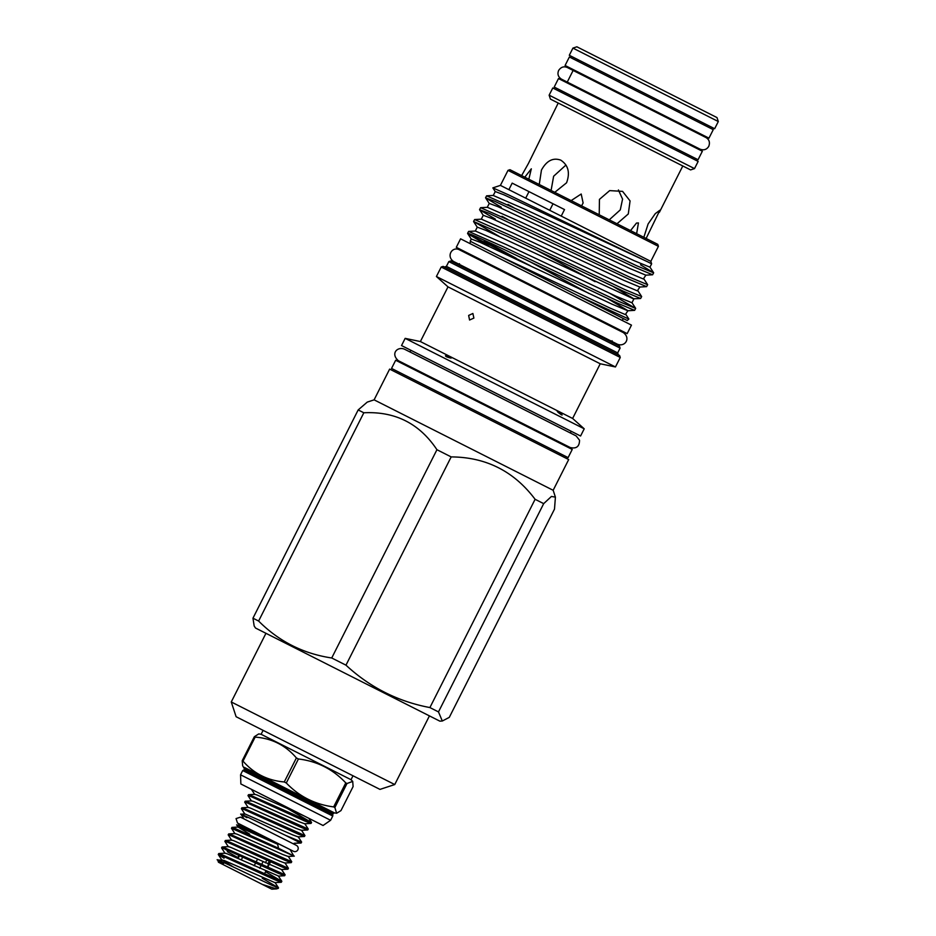 <?xml version="1.0" encoding="UTF-8"?>
<svg xmlns="http://www.w3.org/2000/svg" width="936" height="936" viewBox="0 0 936 936"><rect width="100%" height="100%" fill="white"/><g stroke="black" fill="none" stroke-linecap="round" stroke-linejoin="round"><path stroke-width="1.4" d="M293.448 851.28A3.299 3.276 -63.2 0 0 297.859 849.818A3.299 3.276 -63.2 0 0 296.419 845.395L240.482 817.14L236.047 818.59L237.498 823.025L293.448 851.28M688.018 143.992L558.488 78.554L554.194 87.06L698.057 159.728L702.351 151.222L688.018 143.992M698.923 122.405L569.38 56.979L565.087 65.473L708.962 138.154L713.255 129.648L698.923 122.405M246.987 817.69C226.875 806.914 258.792 822.452 285.164 835.193L300.362 842.868L294.84 843.242M285.164 835.193L301.649 842.119L298.139 836.702M241.383 808.681L241.909 807.768L244.518 808.645L304.949 835.579L304.411 836.491L298.046 834.034L244.074 809.523L241.383 808.681L244.881 814.098M244.682 802.14L245.22 801.228L247.829 802.105L308.248 829.039L307.722 829.963L301.345 827.494L247.385 802.983L244.682 802.14L248.192 807.557M247.993 795.6L248.52 794.687L251.129 795.565L311.559 822.51L311.021 823.423L304.645 820.966L250.684 796.442L247.993 795.6L251.491 801.017M301.649 842.119L300.362 842.868M304.949 835.579L301.45 830.162M308.248 829.039L304.75 823.621M311.559 822.51L287.586 808.599M243.629 818.31L240.938 814.203L244.963 813.946L292.687 834.889L298.058 836.854L304.411 836.491M240.283 824.838L290.675 849.876M240.482 817.14L293.647 843.991M290.464 850.18L293.752 855.949L231.473 828.302L231.999 827.389L234.608 828.255L278.565 848.273L277.629 844.249C253.656 832.771 224.476 818.614 241.804 827.927M240.318 824.85L236.925 825.049L238.282 827.178L249.678 834.14M278.565 848.273L293.752 855.949M231.473 828.302L234.971 833.719M218.263 854.451L218.79 853.538L221.399 854.416L281.83 881.361L281.291 882.274L274.915 879.817L220.954 855.293L218.287 854.545L224.043 858.218M221.563 847.911L222.089 846.998L224.698 847.876L285.129 874.821L284.591 875.733L278.226 873.276L224.254 848.753L221.563 847.911L225.061 853.339M227.787 850.801L224.406 848.812M224.862 841.37L225.4 840.458L228.01 841.335L288.428 868.28L287.902 869.193L281.525 866.736L227.565 842.213L224.862 841.37L228.372 846.799M228.173 834.83L228.7 833.917L231.309 834.795L291.739 861.74L291.201 862.653L284.825 860.196L230.864 835.672L228.173 834.83L231.672 840.259M223.599 863.507C199.216 850.286 250.111 875.125 271.99 885.339L278.495 887.808L262.244 878.237M275.547 886.977L278.519 887.901M227.343 851.678L237.838 857.575M281.83 881.361L265.555 871.697M285.129 874.821L281.549 869.556L287.902 869.193M288.428 868.28L284.93 862.863M291.739 861.74L288.229 856.323M278.284 888.358L276.494 888.896L262.326 884.403L271.803 889.177M262.326 884.403L218.439 862.231L217.737 859.95L224.032 860.406L274.938 882.636L281.291 882.274M267.907 863.951L269.287 861.214M265.403 862.828L266.795 860.067M525.693 198.163L529.004 191.623M553.024 203.767L549.725 210.296M549.139 95.179L694.512 168.609L698.151 161.413L581.923 102.703L552.778 87.984L549.139 95.179L550.438 99.111L690.581 169.907L694.512 168.609M569.299 55.282L714.659 128.723L718.298 121.528L572.926 48.099L569.299 55.282M572.926 48.099L576.868 46.8L716.999 117.585L718.298 121.528M554.755 192.325L566.572 182.777C570.246 172.657 568.292 165.11 560.734 160.126C553.024 157.4 546.589 160.723 541.441 170.083L539.265 184.497M521.633 175.594L528.407 163.496L558.219 103.042M524.803 177.196L531.32 168.819L528.828 179.221M334.866 807.522L333.649 806.902L345.77 782.894L346.999 783.514L334.866 807.522L336.632 813.255L340.973 810.599L353.094 786.591L352.72 781.396L346.999 783.514M263.098 730.361L261.109 734.28L351.023 779.7L353.012 775.78M254.335 736.714L255.142 737.112L243.009 761.12L242.213 760.722L254.335 736.714L258.745 733.918L261.109 734.28M296.396 757.949L298.42 758.979L286.299 782.987L284.263 781.958L296.396 757.949C285.597 745.278 271.838 738.328 255.142 737.112M345.77 782.894C332.923 769.17 317.14 761.202 298.42 758.979M286.299 782.987C299.227 796.501 315.011 804.48 333.649 806.902M243.009 761.12C253.913 773.604 267.661 780.554 284.263 781.958M244.226 767.321L334.456 812.904L332.842 813.677L244.565 769.076L242.658 765.777L242.213 760.722M332.842 813.677L332.76 816.028L242.716 770.539L240.564 774.797L240.856 783.97L323.06 825.493L330.619 820.275L240.564 774.797M554.639 440.552L395.671 360.255L391.54 368.421L568.105 457.61L572.235 449.444L554.639 440.552M614.425 316.532L460.582 238.82L456.288 247.315L627.167 333.625L631.461 325.131L614.425 316.532M443.173 266.386L619.597 355.505L620.252 357.47L441.207 267.029L443.173 266.386M450.789 260.957L619.445 346.144L620.088 348.122L448.824 261.6L450.789 260.957M493.272 195.484L524.967 209.278L634.023 260.641L649.935 267.169L651.631 263.823L647.665 261.823L508.576 194.887L492.839 187.879L495.273 191.658M493.284 195.437L495.249 191.552L503.954 194.817L647.665 261.823M634.608 310.366L617.748 303.264L501.368 248.204C476.108 236.305 465.11 231.59 468.351 234.082L467.567 233.345L468.632 231.414L502.328 246.308L618.708 301.369L635.661 308.435L634.608 310.366L627.845 310.752L612.027 304.177L479.981 242.272L471.276 239.008L470.176 241.195L499.988 256.253L610.05 308.096L625.318 314.566L627.927 310.74M468.632 231.414L475.394 231.028L506.984 244.869L616.04 296.232L631.964 302.773M475.301 231.04L477.266 227.144L485.971 230.408L633.298 298.783L640.61 298.502L623.739 291.4L507.359 236.34L473.557 221.481L499.099 236.34M473.557 221.481L474.622 219.55L481.385 219.164L512.986 233.005L622.03 284.368L637.311 290.839L639.92 287.013M481.303 219.164L483.257 215.28L491.962 218.544L624.019 280.437L639.838 287.024L646.6 286.638L629.729 279.536L488.826 213.162L479.583 209.722L495.308 219.082M479.56 209.617L480.613 207.687L487.375 207.301L518.977 221.142L628.033 272.505L643.301 278.975L645.91 275.149M487.293 207.301L489.259 203.416L497.964 206.68L630.01 268.574L645.828 275.161L652.591 274.774L635.72 267.673L494.816 201.298L485.573 197.859L501.298 207.219M589.107 293.553L530.431 261.975M627.951 310.705L607.593 298.584M595.097 281.689L536.422 250.111M633.941 298.841L613.595 286.72M507.757 219.492L501.977 216.274M513.747 207.628L507.967 204.411M509.98 169.709L657.774 244.354L658.417 246.332L508.014 170.352L509.98 169.709M492.839 187.879L500.409 185.386L650.824 261.366L658.417 246.332M485.55 197.753L486.603 195.823L520.311 210.717L636.679 265.777L653.644 272.832L640.517 264.783M530.08 265.59L468.351 234.082L488.931 246.285M474.622 219.55L508.318 234.445L624.698 289.505L641.663 296.56L637.919 290.792M480.613 207.687L514.32 222.581L630.688 277.641L647.653 284.696L643.921 278.928M516.134 258.219L484.275 240.915M635.661 308.435L610.026 293.483M641.663 296.56L640.61 298.502M647.653 284.696L646.6 286.638M499.988 256.253L627.284 320.557L628.852 318.989L625.938 314.519M577.629 295.483L628.863 319.071M448.005 286.872L600.233 363.776L572.621 418.45L420.381 341.546L448.005 286.872L436.41 276.506L615.455 366.959L620.252 357.47M401.532 345.56L580.577 436.012L584.216 428.805L405.159 338.364L401.532 345.56M553.164 490.288L568.69 459.553L389.633 369.112L374.107 399.847L553.164 490.288L555.411 497.145L554.498 509.102L449.292 717.362L442.318 721.012L438.481 711.91L543.687 503.638L551.433 496.454L555.411 497.145M394.746 784.543L379.981 789.399L365.648 782.168L236.118 716.73L231.262 701.965L394.746 784.543L429.437 715.888M374.107 399.847L367.263 402.094L358.172 409.933L363.823 412.776C395.179 411.243 419.55 423.552 436.936 449.713L451.175 456.908C486.053 457.142 514.028 471.276 535.1 499.297L543.687 503.638M358.172 409.933L252.966 618.193L254.171 625.973L255.516 628.033L421.492 711.875L439.861 721.153L442.318 721.012M535.1 499.297L429.905 707.569L438.481 711.91M429.905 707.569C397.999 701.555 370.024 687.422 345.969 665.168L451.175 456.908M436.936 449.713L331.73 657.985L345.969 665.168M331.73 657.985C303.334 653.726 278.963 641.417 258.617 621.048L363.823 412.776M252.966 618.193L258.617 621.048M508.88 189.669L512.179 183.128L564.513 209.57L561.214 216.111M450.696 356.955C452.322 358.441 450.906 358.371 446.46 356.756C444.822 355.294 446.238 355.364 450.696 356.955L451.737 357.844M446.46 356.756L445.407 355.879M561.483 414.859C557.914 412.425 556.639 411.138 557.645 410.974C561.19 413.431 562.477 414.73 561.483 414.859L562.138 415.022M556.978 410.822L557.645 410.974M468.643 315.444L472.879 313.478L473.885 318.088L469.568 320.018L468.643 315.444M551.093 190.476L553.632 176.237L565.941 165.04M618.415 189.973L622.569 199.111L620.275 209.898L609.231 219.843M617 223.762L628.29 213.958L630.068 200.912L622.58 191.377L609.664 190.616L599.438 199.38L599.227 214.789M646.121 238.469L659.892 210.214L655.27 213.654L648.11 223.961L643.828 237.311M630.536 230.595L636.48 223.072L638.446 222.932L636.632 233.684M571.627 200.281L581.197 194.009L583.116 202.995L581.584 205.873M653.644 272.832L652.591 274.774M254.182 865.788L255.61 862.969M256.054 862.103L257.482 859.248M238.996 855.282L237.51 858.218M241.289 859.903L242.763 857.002M239.557 855.527L238.072 858.464M270.551 861.787L267.696 867.45M265.871 871.053L264.385 873.99M263.016 861.752L261.553 864.642M261.109 865.519L259.705 868.292M233.158 866.841L221.844 859.716M218.79 853.538L225.143 853.176L227.343 853.866L278.32 875.944L281.806 881.267M222.089 846.998L228.442 846.635L230.642 847.326L281.549 869.556M225.4 840.458L231.754 840.095L233.941 840.785L279.466 861.05L284.848 863.015L291.201 862.653M228.7 833.917L235.053 833.567L237.241 834.245L282.777 854.51L288.148 856.475L294.313 856.124M231.999 827.389L238.352 827.026L240.552 827.705L277.629 844.249M294.138 843.277L301.111 843.032M241.909 807.768L248.262 807.405L250.462 808.084L295.987 828.348L301.369 830.314L307.722 829.963M245.22 801.228L251.573 800.865L253.761 801.544L299.286 821.808L304.668 823.774L311.021 823.423M248.52 794.687L254.873 794.325L257.061 795.003L304.024 815.876M332.502 814.343L244.226 769.755L242.716 770.539M448.824 261.6L446.413 266.374L617.678 352.895L618.322 354.861M708.798 146.273C706.762 149.596 703.837 150.567 700.034 149.152L561.53 79.186C558.137 76.963 557.177 74.038 558.652 70.434C560.98 67.006 563.893 66.046 567.415 67.556L705.908 137.51C709.207 139.452 710.167 142.366 708.798 146.273M270.071 861.576L267.205 867.239M561.928 92.606L562.595 91.307M566.888 82.801L573.499 69.72M577.793 61.214L578.448 59.916M244.565 769.076L244.226 769.755M398.385 360.723L570.246 447.537C576.4 448.976 579.501 446.53 579.524 440.201L576.12 435.895L404.27 349.081C397.11 346.39 390.429 353.82 398.385 360.723M410.881 350.286L410.026 351.995L404.27 349.081M623.294 332.584L459.424 249.807C452.287 245.981 445.899 256.242 453.539 261.448L617.421 344.226C625.061 347.279 631.039 338.177 623.294 332.584L617.643 329.729L618.006 329.004M612.062 340.774L612.706 342.74M631.964 302.761L633.918 298.876M436.41 276.506L441.207 267.029M231.262 701.965L265.953 633.309M500.409 185.386L508.014 170.352M420.381 341.546L405.159 338.364M469.743 243.442L470.726 241.476M465.075 252.661L465.438 251.936M403.779 364.35L404.141 363.624M398.993 373.827L399.649 372.528M559.33 454.826L559.997 453.515M564.127 445.349L564.49 444.623L570.246 447.537M622.3 320.51L623.294 318.544M570.363 432.982L571.229 431.285M572.621 418.45L584.216 428.805M600.233 363.776L615.455 366.959M617.678 352.895L620.088 348.122M650.824 261.366L651.631 263.823M631.929 302.656L635.638 308.33M493.377 195.437L486.603 195.823M649.912 267.064L653.62 272.739M467.59 233.45L471.299 239.113M473.593 221.586L477.29 227.249M479.583 209.722L483.292 215.385M485.573 197.859L489.282 203.521M459.494 263.706L457.529 264.361M446.413 266.374L444.448 267.029M332.76 816.028L330.619 820.275M334.456 812.904L336.632 813.244M352.72 781.396L351.023 779.7M659.4 212.285L682.8 165.976M688.99 156.792L689.657 155.481M693.95 146.987L694.313 146.262M700.187 134.62L700.549 133.906M704.843 125.401L705.51 124.09M271.768 889.165L276.494 888.896M221.762 859.88L218.287 854.545M278.238 876.096L284.591 875.733M278.495 887.808L275.02 882.472M293.764 843.64L295.015 843.57M254.791 794.488L251.41 789.305M311.536 822.416L308.857 818.321"/></g></svg>

